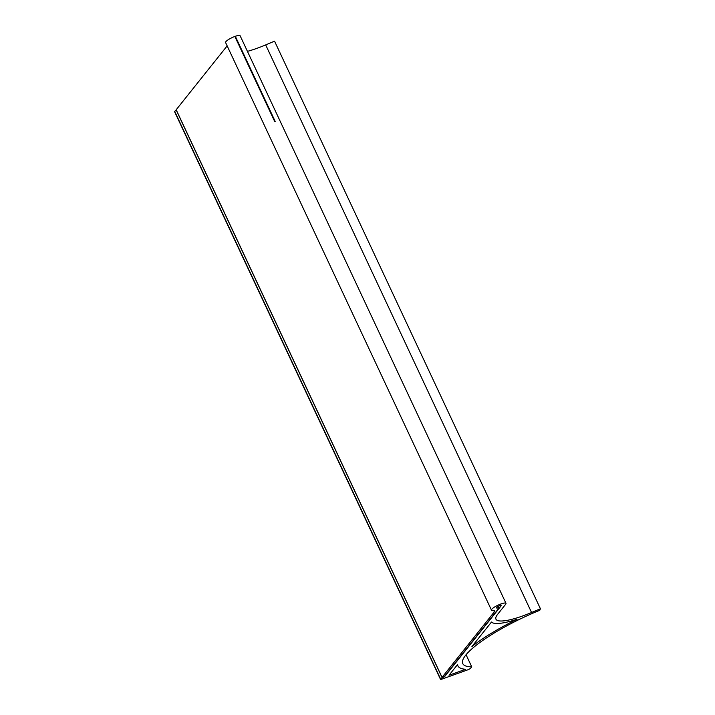 <?xml version="1.0" encoding="UTF-8"?>
<svg xmlns="http://www.w3.org/2000/svg" width="715" height="715" viewBox="0 0 715 715"><rect width="100%" height="100%" fill="white"/><g stroke="black" fill="none" stroke-linecap="round" stroke-linejoin="round"><path stroke-width="1.07" d="M247.435 51.355A42.784 9.197 154.9 0 0 256.953 48.325A42.784 9.197 154.9 0 0 265.685 44.911L274.551 41.175L540.424 608.76L539.771 610.297A74.869 16.088 154.9 0 0 462.784 663.636A74.869 16.088 154.9 0 0 471.73 666.818L470.693 668.123A2.672 0.572 -25.1 0 1 467.628 669.884L442.129 679.044A2.672 0.572 -25.1 0 1 440.449 679.25A2.672 0.572 -25.1 0 1 440.556 678.946A2.672 0.572 -25.1 0 1 443.506 677.221L443.452 677.096M500.858 605.489L501.054 605.909A2.672 0.572 154.9 0 0 501.152 605.605A2.672 0.572 154.9 0 0 499.705 605.73L501.188 603.871A8.026 1.725 -25.1 0 1 505.997 603.335A8.026 1.725 -25.1 0 1 505.684 604.238L497.604 614.364A42.784 9.197 154.9 0 0 495.951 619.19A42.784 9.197 154.9 0 0 522.835 615.91A42.784 9.197 154.9 0 0 531.558 612.496L540.424 608.76M501.054 605.909L444.694 676.533L443.506 677.221M449.029 675.237L465.68 669.258A80.223 17.24 -25.1 0 1 457.94 665.906A80.223 17.24 -25.1 0 1 457.591 664.512L449.029 675.237M491.491 622.032L471.927 646.548A80.223 17.24 -25.1 0 1 517.106 619.226A48.128 10.341 -25.1 0 1 491.491 622.032M500.723 604.032L499.24 605.9A2.672 0.572 154.9 0 0 496.308 607.875A2.672 0.572 154.9 0 0 496.568 607.982L498.489 608.099A2.672 0.572 -25.1 0 1 498.739 608.215A2.672 0.572 -25.1 0 1 498.641 608.519L444.373 676.515L442.058 677.346L494.351 611.817A8.026 1.725 -25.1 0 0 494.664 610.914A8.026 1.725 -25.1 0 0 493.886 610.574L492.242 610.476A8.026 1.725 -25.1 0 1 491.473 610.145A8.026 1.725 -25.1 0 1 500.723 604.032A8.026 1.725 -25.1 0 1 501.188 603.862L499.705 605.73A2.672 0.572 -25.1 0 0 499.249 605.891M440.449 679.25L174.576 111.665A2.672 0.572 154.9 0 1 174.683 111.361A2.672 0.572 -25.1 0 1 176.301 110.235M234.976 36.715L235.315 36.286A8.026 1.725 -25.1 0 1 240.124 35.75L505.997 603.335M466.064 654.734L471.73 666.818M235.315 36.286L275.195 121.425A8.026 1.725 154.9 0 0 274.73 121.595L234.851 36.447A8.026 1.725 154.9 0 0 225.591 42.551L491.473 610.145M442.058 677.346L176.185 109.761L227.156 45.885M174.683 111.361L440.556 678.946M531.558 612.496L265.685 44.911M497.774 606.579L498.489 608.099M493.77 610.574L494.351 611.817M457.94 665.906L457.403 664.753M498.739 608.215L497.935 606.499M442.013 677.471L176.14 109.887"/></g></svg>
